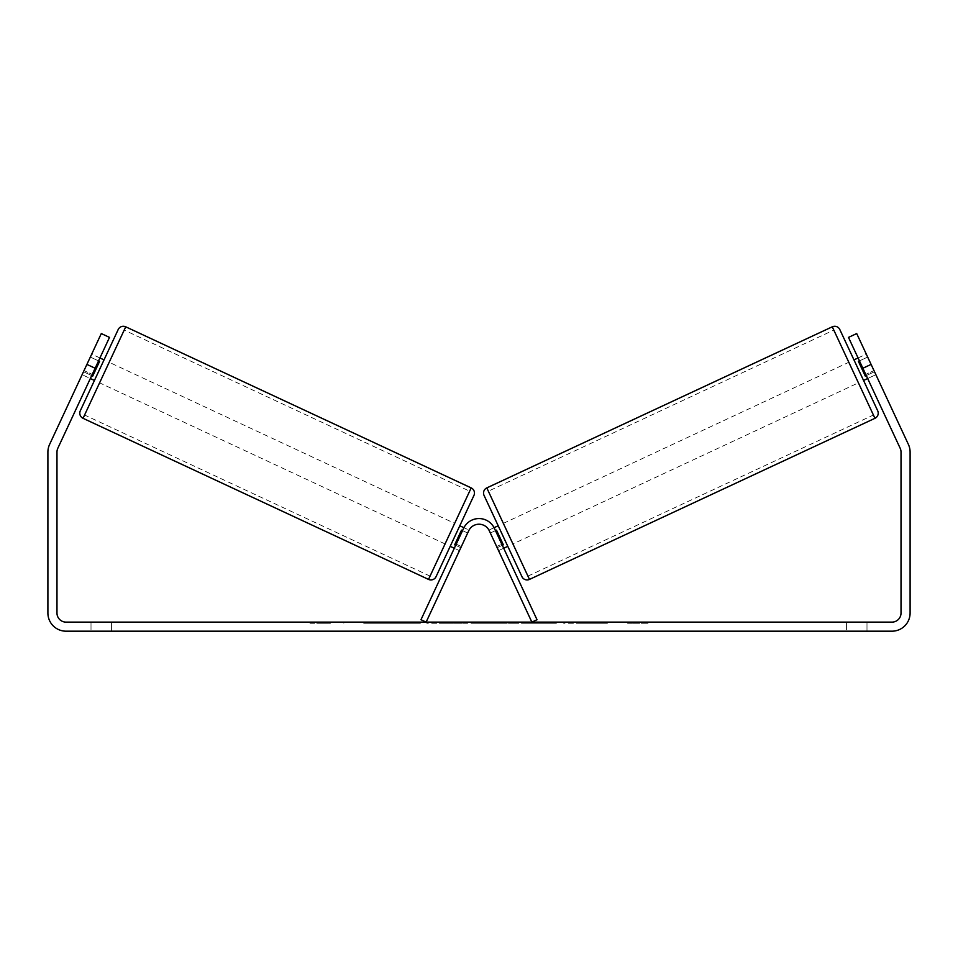 <?xml version="1.0" encoding="UTF-8"?>
<svg xmlns="http://www.w3.org/2000/svg" width="958" height="958" viewBox="0 0 958 958"><rect width="100%" height="100%" fill="white"/><g stroke="black" fill="none" stroke-linecap="round" stroke-linejoin="round"><path stroke-width="0.72" stroke-dasharray="4.79 3.59" d="M462.534 530.624L467.672 533.019L461.505 530.145L454.655 544.827L460.822 547.713L459.457 550.646L461.373 546.539L456.236 544.132L463.576 528.385L454.32 548.251L456.236 544.132L461.373 546.539L468.713 530.78A11.34 11.34 0 0 1 489.287 530.78L531.87 622.125L537.019 619.718L494.424 528.385A17.016 17.016 0 0 0 463.576 528.385A17.016 17.016 0 0 1 494.424 528.385A17.016 17.016 0 0 0 463.576 528.385L420.981 619.718L426.13 622.125L468.713 530.78A11.34 11.34 0 0 1 489.287 530.78L496.627 546.539L489.287 530.78A11.34 11.34 0 0 0 468.713 530.78L459.457 550.646L454.32 548.251L459.457 550.646L460.822 547.713L455.685 545.318M496.627 546.539L498.543 550.646L496.627 546.539L501.764 544.132L496.627 546.539M118.181 329.552L80.304 410.778M94.447 380.446L104.039 359.885L94.447 380.446M99.931 357.957L91.705 354.125L90.327 357.071L91.705 354.125M91.705 375.584L83.478 371.752L90.327 357.071L98.554 360.903M86.903 364.411L95.129 368.243L109.511 337.396L101.297 333.564L84.029 370.578L92.255 374.41L84.029 370.578L82.113 374.686L90.339 378.53L109.511 337.396L90.339 378.53L82.113 374.686L101.297 333.564L49.6 444.416A18.154 18.154 0 0 0 47.9 452.08L47.9 613.048A18.154 18.154 0 0 0 66.054 631.19L891.946 631.19A18.154 18.154 0 0 0 910.1 613.048L910.1 452.08A18.154 18.154 0 0 0 908.4 444.416L856.703 333.564L873.971 370.578L856.703 333.564L848.489 337.396L856.703 333.564L848.489 337.396L867.661 378.53L848.489 337.396L862.871 368.243L871.097 364.411M90.327 357.071L83.478 371.752L92.734 376.063L99.584 361.382L92.734 376.063L99.584 361.382L90.327 357.071M436.058 576.668L473.935 495.442M450.2 546.335L459.792 525.774L450.2 546.335M469.049 530.085L467.672 533.019L469.049 530.085L463.923 527.69M454.655 544.827L461.505 530.145L454.655 544.827M467.672 533.019L460.822 547.713L467.672 533.019M454.655 523.367L445.063 543.94L454.655 523.367L109.176 362.28L99.596 382.841L109.176 362.28M445.063 543.94L99.596 382.841M124.193 330.091L84.579 415.018L124.193 330.091L469.659 491.191L430.058 576.117L84.579 415.018M430.058 576.117L469.659 491.191M382.11 623.251L420.37 623.251L382.11 623.251M382.11 622.125L420.37 622.125L382.11 622.125M95.129 368.243L57.827 448.248A9.077 9.077 0 0 0 56.977 452.08L56.977 613.048A9.077 9.077 0 0 0 66.054 622.125L891.946 622.125A9.077 9.077 0 0 0 901.023 613.048L901.023 452.08A9.077 9.077 0 0 0 900.173 448.248L862.871 368.243M556.382 622.125L512.877 622.125L556.382 622.125L556.382 623.251L512.877 623.251L512.877 622.125L512.877 623.251L556.059 623.251L556.059 622.125M465.109 622.125L426.801 622.125L465.109 622.125L465.109 623.251L439.375 623.251L439.375 622.125L452.535 622.125L426.801 623.251L426.801 622.125L426.801 623.251L465.109 623.251L465.109 622.125M589.625 622.125L607.384 622.125L589.625 622.125L589.625 623.251L606.797 623.251L606.797 622.125M606.797 623.251L563.687 623.251L563.687 622.125L576.273 622.125L563.687 622.125L563.687 623.251L576.273 623.251L576.273 622.125L576.273 623.251L580.871 623.251L580.871 622.125M91.01 622.125L111.427 622.125L91.01 622.125L91.01 631.19L111.427 631.19L91.01 631.19L91.01 622.125M846.573 622.125L866.99 622.125L846.573 622.125L846.573 631.19L866.99 631.19L846.573 631.19L846.573 622.125M316.775 622.125L330.378 622.125L316.775 622.125L316.775 623.251L316.775 622.125M648.039 622.125L627.622 622.125L648.039 622.125L648.039 623.251L637.824 623.251L637.824 622.125M496.579 622.125L462.822 622.125L513.272 622.125L496.579 622.125L496.579 623.251L479 623.251L479 622.125M866.99 622.125L866.99 631.19L866.99 622.125M111.427 622.125L111.427 631.19L111.427 622.125M873.971 370.578L875.887 374.686L873.971 370.578L865.745 374.41L873.971 370.578M109.511 337.396L101.297 333.564L109.511 337.396M405.557 623.251L363.717 623.251L405.557 623.251L405.557 622.125L363.717 622.125L405.557 622.125M404.06 623.251L404.06 622.125L404.06 623.251M400.037 623.251L400.037 622.125M363.717 623.251L363.717 622.125L363.717 623.251M376.326 623.251L376.326 622.125L391.403 622.125L376.326 622.125L376.326 623.251L376.326 622.125L376.326 623.251L391.403 623.251L391.403 622.125L391.403 623.251L376.326 623.251M381.847 623.251L381.847 622.125M391.008 623.251L391.008 622.125M394.708 623.251L394.708 622.125M309.961 622.125L309.961 623.251L323.576 623.251L323.576 622.125L323.576 623.251L330.378 623.251L330.378 622.125M309.961 623.251L320.176 623.251L320.176 622.125M320.176 623.251L330.378 623.251M637.824 623.251L627.622 623.251L627.622 622.125M627.622 623.251L634.424 623.251L634.424 622.125L634.424 623.251L641.225 623.251L641.225 622.125L641.225 623.251L648.039 623.251M580.871 623.251L607.384 623.251L607.384 622.125M607.384 623.251L589.625 623.251M592.284 623.251L592.284 622.125M576.273 623.251L576.273 622.125L576.273 623.251M591.888 623.251L591.888 622.125M452.535 623.251L439.375 623.251L452.535 623.251L452.535 622.125L452.535 623.251M439.375 623.251L439.375 622.125L439.375 623.251M556.059 623.251L546.587 623.251L546.587 622.125M546.587 623.251L525.846 623.251L525.846 622.125L525.846 623.251L546.91 623.251L546.91 622.125M546.91 623.251L556.382 623.251M479 623.251L475.803 623.251L475.803 622.125M475.803 623.251L462.822 623.251L462.822 622.125M462.822 623.251L482.018 623.251L482.018 622.125M482.018 623.251L494.065 623.251L494.065 622.125M494.065 623.251L513.272 623.251L513.272 622.125M513.272 623.251L499.872 623.251L499.872 622.125M499.872 623.251L496.579 623.251M482.856 623.251L492.975 623.251L482.856 623.251L482.856 622.125L492.975 622.125L482.856 622.125M492.975 623.251L492.975 622.125M487.945 623.251L487.945 622.125M839.819 329.552L877.696 410.778M521.942 576.668L484.065 495.442M863.553 380.446L853.961 359.885L863.553 380.446M858.069 357.957L866.295 354.125L867.673 357.071L866.295 354.125M858.416 361.382L867.673 357.071L874.522 371.752L865.266 376.063L858.416 361.382M866.295 375.584L874.522 371.752L867.673 357.071L859.446 360.903M867.661 378.53L875.887 374.686L867.661 378.53M507.8 546.335L498.208 525.774L507.8 546.335M495.466 530.624L490.328 533.019L488.951 530.085L490.328 533.019L496.495 530.145L503.345 544.827L497.178 547.713L498.543 550.646L503.68 548.251L498.543 550.646L497.178 547.713L502.315 545.318M488.951 530.085L494.077 527.69M503.345 544.827L496.495 530.145L503.345 544.827M497.178 547.713L490.328 533.019L497.178 547.713M512.937 543.94L503.345 523.367L512.937 543.94L858.404 382.841L848.824 362.28L858.404 382.841M503.345 523.367L848.824 362.28M833.807 330.091L873.421 415.018L833.807 330.091L488.341 491.191L527.942 576.117L488.341 491.191M527.942 576.117L873.421 415.018M471.192 487.897L428.525 579.41M83.047 418.311L125.726 326.81M385.224 623.251L385.224 622.125M445.602 623.251L445.602 622.125M446.248 623.251L446.248 622.125M445.278 623.251L445.278 622.125M445.338 623.251L445.338 622.125M536.276 623.251L536.276 622.125M536.803 623.251L536.803 622.125M536.672 623.251L536.672 622.125L536.672 623.251M384.637 623.251L384.637 622.125M384.577 623.251L384.577 622.125M874.953 418.311L832.274 326.81M486.808 487.897L529.475 579.41M343.85 623.251L343.85 622.125M420.37 623.251L420.37 622.125"/><path stroke-width="1.44" d="M420.981 619.718L463.576 528.385A17.016 17.016 0 0 1 494.424 528.385L537.019 619.718L531.87 622.125L489.287 530.78A11.34 11.34 0 0 0 468.713 530.78L426.13 622.125L420.981 619.718M125.726 326.81A5.676 5.676 0 0 0 118.181 329.552L80.304 410.778A5.676 5.676 0 0 0 83.047 418.311L428.525 579.41A5.676 5.676 0 0 0 436.058 576.668L473.935 495.442A5.676 5.676 0 0 0 471.192 487.897L125.726 326.81L83.047 418.311M104.039 359.885L99.931 357.957M98.554 360.903L99.584 361.382L92.734 376.063L91.705 375.584M94.447 380.446L90.339 378.53M463.923 527.69L459.792 525.774M454.32 548.251L450.2 546.335M455.685 545.318L454.655 544.827L461.505 530.145L462.534 530.624M95.129 368.243L86.903 364.411L101.297 333.564L109.511 337.396L57.827 448.248A9.077 9.077 0 0 0 56.977 452.08L56.977 613.048A9.077 9.077 0 0 0 66.054 622.125L891.946 622.125A9.077 9.077 0 0 0 901.023 613.048L901.023 452.08A9.077 9.077 0 0 0 900.173 448.248L848.489 337.396L856.703 333.564L871.097 364.411L862.871 368.243M86.903 364.411L49.6 444.416A18.154 18.154 0 0 0 47.9 452.08L47.9 613.048A18.154 18.154 0 0 0 66.054 631.19L891.946 631.19A18.154 18.154 0 0 0 910.1 613.048L910.1 452.08A18.154 18.154 0 0 0 908.4 444.416L871.097 364.411M832.274 326.81A5.676 5.676 0 0 1 839.819 329.552L877.696 410.778A5.676 5.676 0 0 1 874.953 418.311L529.475 579.41A5.676 5.676 0 0 1 521.942 576.668L484.065 495.442A5.676 5.676 0 0 1 486.808 487.897L832.274 326.81L874.953 418.311M853.961 359.885L858.069 357.957M863.553 380.446L867.661 378.53M859.446 360.903L858.416 361.382L865.266 376.063L866.295 375.584M494.077 527.69L498.208 525.774M503.68 548.251L507.8 546.335M502.315 545.318L503.345 544.827L496.495 530.145L495.466 530.624M428.525 579.41L471.192 487.897M529.475 579.41L486.808 487.897"/></g></svg>
